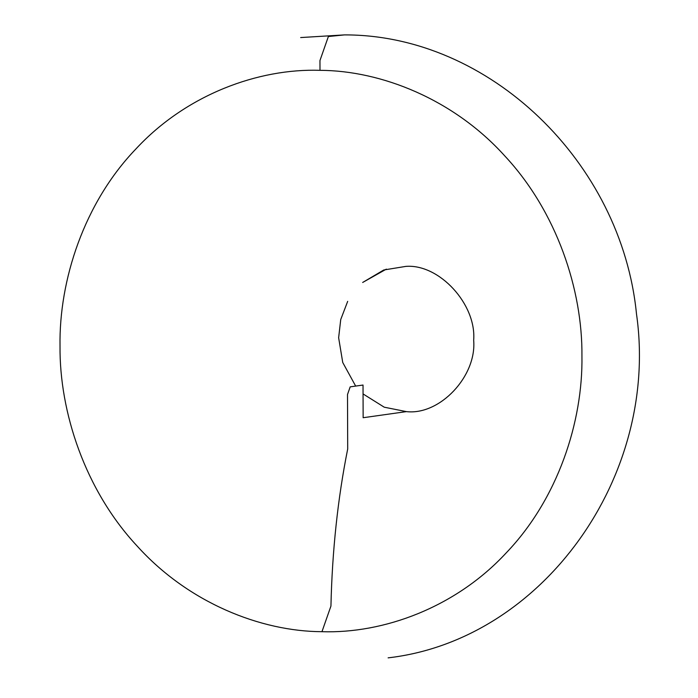 <?xml version="1.0" encoding="UTF-8"?>
<svg xmlns="http://www.w3.org/2000/svg" width="698" height="698" viewBox="0 0 698 698"><rect width="100%" height="100%" fill="white"/><g stroke="black" fill="none" stroke-linecap="round" stroke-linejoin="round"><path stroke-width="1.05" d="M386.317 269.14L362.672 282.463L383.76 269.986L405.896 266.383C439.295 263.757 476.568 304.38 473.672 340.258C476.813 376.239 439.819 415.493 406.402 411.619L384.24 407.196L363.065 393.934L384.24 407.196L406.402 411.619L363.143 417.718L363.03 385.043L350.187 386.858L347.508 394.501L347.7 448.962C337.788 498.459 332.204 550.827 330.939 606.065L321.961 631.69L330.939 606.065C332.204 550.827 337.788 498.459 347.7 448.962L347.508 394.501L350.187 386.858L363.03 385.043L363.143 417.718L406.402 411.619M347.683 301.361L340.737 319.518L338.635 337.745L342.744 362.506L355.666 386.081L342.744 362.506L338.635 337.745L340.737 319.518L347.683 301.361M319.998 70.332C258.801 68.291 186.575 94.23 135.761 149.11C84.048 203.013 58.955 280.334 60.019 346.164C59.417 411.968 85.051 490.223 137.148 546.054C188.347 602.828 260.773 631.454 321.961 631.69C383.158 633.732 455.384 607.792 506.198 552.903C557.911 499.009 583.013 421.688 581.94 355.858C582.551 290.054 556.917 211.791 504.811 155.968C453.613 99.186 381.195 70.568 319.998 70.332L319.963 60.525L328.374 36.523L344.428 34.9L300.664 37.561M344.428 34.9C489.377 34.534 621.578 162.311 636.489 313.926C659.715 475.984 542.887 639.996 388.123 657.856"/></g></svg>
